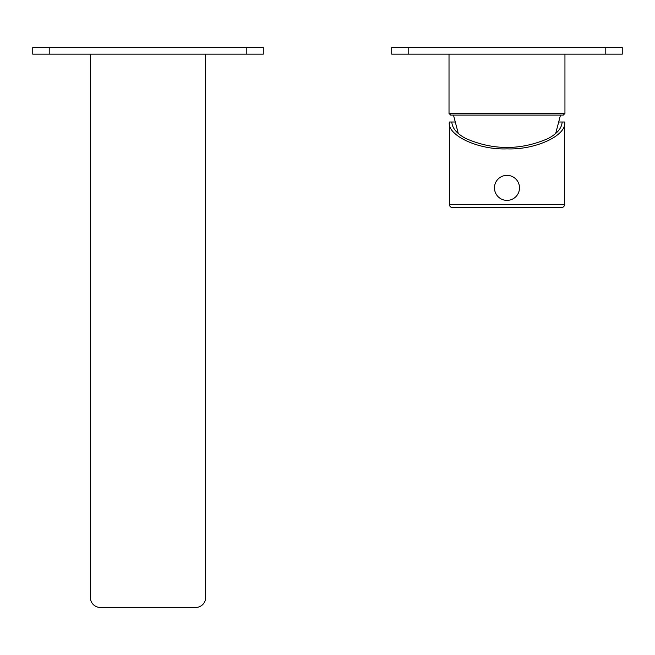 <?xml version="1.0" encoding="UTF-8"?>
<svg xmlns="http://www.w3.org/2000/svg" width="655" height="655" viewBox="0 0 655 655"><rect width="100%" height="100%" fill="white"/><g stroke="black" fill="none" stroke-linecap="round" stroke-linejoin="round"><path stroke-width="0.98" d="M563.3 115.084L450.673 115.084L449.019 113.438L564.946 113.438L563.3 115.084M564.946 54.16L564.946 113.438M449.019 54.16L449.019 113.438M560.5 115.084L555.686 133.473M453.465 115.084L458.287 133.473M564.618 122.002C567.189 135.298 535.495 150.077 506.986 148.873C478.469 150.077 446.775 135.298 449.355 122.002L451.819 122.002C452.171 128.151 456.813 133.645 465.738 138.467C493.231 150.453 520.733 150.453 548.235 138.467C557.159 133.645 561.793 128.151 562.146 122.002L564.618 122.002L564.618 204.335L449.355 204.335L449.355 192.807L449.355 204.335A3.291 3.291 0 0 0 452.646 207.627L459.229 207.627M562.146 122.002L558.69 122.002M455.282 122.002L451.819 122.002M449.355 122.002L449.355 192.807M554.736 207.627L561.327 207.627A3.291 3.291 0 0 0 564.618 204.335M561.327 207.627L452.646 207.627A3.291 3.291 0 0 1 449.355 204.335M519.497 187.87A12.51 12.51 0 0 1 506.986 200.381A12.51 12.51 0 0 1 494.468 187.87A12.51 12.51 0 0 1 506.986 175.352A12.51 12.51 0 0 1 519.497 187.87M605.785 47.569L622.25 47.569L622.25 54.16L391.723 54.16L391.723 47.569L605.785 47.569L605.785 54.16M246.812 47.569L263.277 47.569L263.277 54.16L32.75 54.16L32.75 47.569L246.812 47.569L246.812 54.16M90.382 54.16L90.382 597.548A9.882 9.882 0 0 0 100.264 607.431L195.771 607.431A9.882 9.882 0 0 0 205.645 597.548L205.645 54.16M408.188 54.16L408.188 47.569M49.215 54.16L49.215 47.569M564.618 197.433L564.618 196.746"/></g></svg>
